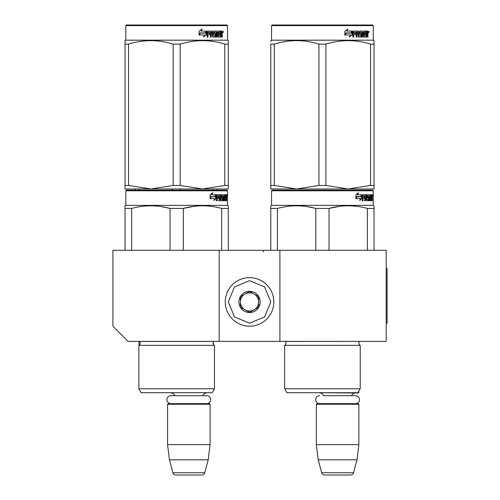 <?xml version="1.0" encoding="UTF-8"?>
<svg xmlns="http://www.w3.org/2000/svg" width="500" height="500" viewBox="0 0 500 500"><rect width="100%" height="100%" fill="white"/><g stroke="black" fill="none" stroke-linecap="round" stroke-linejoin="round"><path stroke-width="0.75" d="M219.181 341.394L219.181 250.306L112.906 250.306L112.906 326.213L128.088 341.394L279.906 341.394L279.906 250.306L386.181 250.306L386.181 341.394L279.906 341.394M219.181 250.306L279.906 250.306M209.769 392.713L167.862 392.713M174.719 395.688A3.644 3.644 122.1 0 0 171.206 393.019M202.913 395.688A3.644 3.644 -122.2 0 1 206.425 393.019M167.562 404.25L210.069 404.25L209.462 403.644L168.169 403.644L167.562 404.25L167.562 444.637L169.425 459.819L172.887 472.75A3.038 3.038 34.1 0 0 175.825 475L201.806 475A3.038 3.038 -34.1 0 0 204.744 472.75L172.887 472.75M210.069 404.25L210.069 444.637L167.562 444.637M210.069 444.637L208.206 459.819L169.425 459.819M208.206 459.819L204.744 472.75M201.806 475L175.825 475M358.856 391.131L358.856 392.406L358.119 392.406M358.856 392.406L358.25 393.019L316.65 392.713M355.531 403.644A3.975 3.975 0 0 0 359.506 399.669A3.975 3.975 0 0 0 355.531 395.688L323.5 395.688A3.644 3.644 122.1 0 0 319.988 393.019M355.531 395.688L351.7 395.688A3.644 3.644 -122.2 0 1 355.213 393.019M316.344 404.25L358.856 404.25L358.25 403.644L316.956 403.644L316.344 404.25L316.344 444.637L318.212 459.819L321.675 472.75A3.038 3.038 34.1 0 0 324.606 475L350.594 475A3.038 3.038 -34.1 0 0 353.525 472.75L321.675 472.75M358.856 404.25L358.856 444.637L316.344 444.637M358.856 444.637L356.994 459.819L318.212 459.819M356.994 459.819L353.525 472.75M350.594 475L324.606 475M249.544 326.213A24.294 24.294 0 0 0 273.837 301.925A24.294 24.294 0 0 0 249.544 277.631A24.294 24.294 0 0 0 225.25 301.925A24.294 24.294 0 0 0 249.544 326.213M249.544 323.181L264.575 316.95L270.8 301.925L264.575 286.894L249.544 280.669L234.513 286.894L228.287 301.925L234.513 316.95L249.544 323.181M249.544 312.55A10.625 10.625 0 0 0 260.175 301.925A10.625 10.625 0 0 0 249.544 291.294A10.625 10.625 0 0 0 238.919 301.925A10.625 10.625 0 0 0 249.544 312.55M249.544 312.444L258.656 307.181L258.656 296.663L249.544 291.406L240.438 296.663L240.438 307.181L249.544 312.444M244.988 294.031A9.106 9.106 0 0 1 254.1 294.031A9.106 9.106 0 0 0 240.438 301.925A9.106 9.106 0 0 0 254.1 309.812A9.106 9.106 0 0 0 254.1 294.031A9.106 9.106 0 0 1 258.656 301.925M254.1 309.812A9.106 9.106 0 0 1 240.438 301.925M319.669 403.644A3.975 3.975 0 0 1 315.694 399.669A3.975 3.975 0 0 1 319.669 395.688M206.744 403.644A3.975 3.975 0 0 0 210.725 399.669A3.975 3.975 0 0 0 206.744 395.688L170.888 395.688A3.975 3.975 0 0 0 166.906 399.669A3.975 3.975 0 0 0 170.888 403.644M214.475 388.762L138.869 388.762L141.144 392.713L212.194 392.713L214.475 388.762L214.475 345.344L138.869 345.344A2.431 2.431 0 0 0 139.519 341.444L139.475 341.394M214.475 345.344A2.431 2.431 0 0 1 213.819 341.444L213.863 341.394M176.669 190.181L126.419 190.181L125.812 190.787L227.531 190.787L226.925 190.181L176.669 190.181M126.419 190.181L226.925 190.181M222.219 190.181L131.125 190.181L222.219 190.181M228.287 250.306L228.287 205.8L227.531 205.362L227.531 190.787M125.05 250.306L125.05 205.8L125.05 206.537L125.05 205.8L125.812 205.362L125.812 190.787L125.812 205.362L227.531 205.362M216.188 198.594L213.944 200.531L214.694 198.656L210.35 198.656L211.181 196.8L215.413 196.8L216.188 194.737L216.188 198.594L215.712 198.594L215.712 196.006M214.175 199.963L215.712 198.594M212.288 192.825L211.481 194.737L211.9 194.737L212.719 192.825L210.156 194.769L210.156 198.656L211.088 196.588L210.675 196.588L210.156 197.769M211.088 196.588L215.331 196.588L216.031 194.737L211.9 194.737M214.869 196.588L215.562 194.737M224.206 199.412L225.65 199.594L225.7 194.737L226.475 194.737L226.575 195.206L226.575 196.894L226.425 197.594L225.831 197.594L225.975 198.287M225.975 196.894L225.831 197.594M226.425 197.594L226.306 198.287M226.575 200.719L226.575 198.287M223.794 195.863L223.35 195.863L223.35 200.719L223.794 200.719L223.794 195.863L224.206 195.863L224.375 200.719L225.819 200.719L225.738 200.25M226.331 200.719L226.219 198.106L225.7 198.106M225.944 198.106L225.944 200.25L225.356 200.25L225.356 199.594M217.431 195.863L219.094 195.863L219.094 200.719L219.706 200.719L219.706 198.106L220.481 198.106L220.719 200.719L222.869 200.719L222.794 200.25M222.794 197.456L222.794 196.981M221.425 195.863L221.962 195.863L221.344 196.044L221.881 196.044L221.881 196.8L221.344 196.8L221.344 196.044M221.881 196.044L223.35 195.863M221.881 196.8L222.869 196.981L223.062 197.456L222.512 197.456L222.512 198.113M223.062 197.456L223.062 200.25L222.512 200.25L222.575 198.287L221.95 198.106M219.706 198.106L219.188 198.106L219.188 200.719L218.588 200.719M218.588 198.106L218.588 196.981M217.319 196.044L217.319 196.981L216.831 196.981L218.844 196.981L218.844 198.106L216.831 198.106L216.831 200.719L216.15 200.719M220.481 199.412L220.95 199.412L220.719 194.737L216.919 194.737L216.625 200.719L217.319 200.719L217.319 198.106M220.95 195.206L220.419 195.206L220.419 195.875M220.419 198.106L220.419 196.981M220.95 199.412L220.419 199.412M221.038 199.594L222.5 199.594M221.562 198.106L221.562 194.737L225.444 194.737L225.444 195.863L224.206 195.863L224.681 195.863L224.619 196.981L224.206 196.981L225.281 196.981L225.281 198.106L224.206 198.106M220.806 195.206L221.025 194.737M224.862 195.863L224.862 194.737M224.619 199.412L224.619 198.106M225.7 194.737L225.975 195.863M225.119 198.106L225.119 196.981M219.8 195.863L219.188 196.044L220.387 195.863L220.481 196.981L219.706 196.981L219.706 196.044M219.706 196.981L219.188 196.981L219.706 196.981M225.944 195.863L226.287 195.863L226.331 196.981L225.944 196.981L225.944 195.863M225.738 196.981L225.694 195.863M219.188 196.981L219.188 196.044M224.7 198.106L224.7 196.981M220.188 194.737L220.419 195.206M218.337 198.106L218.337 196.981M216.831 196.981L216.831 196.044M222.512 200.25L222.319 200.719M222.319 196.981L222.512 197.456M225.356 200.25L225.238 200.719M226.575 195.206L225.975 195.206M226.981 195.494L226.856 194.737L226.912 195.494M226.137 195.206L226.262 194.737L226.856 194.737M225.944 200.25L225.819 200.719M223.062 200.25L222.869 200.719M183.294 250.306L183.294 208.431L170.05 208.431L170.05 250.306M228.287 206.537L228.287 208.431L221.669 208.431L221.669 250.306M194.069 206.325L183.294 208.431C196.081 204.95 208.875 204.95 221.669 208.431M131.669 250.306L131.669 208.431C144.462 204.95 157.256 204.95 170.05 208.431M131.669 208.431L125.05 208.431M205.45 205.869L202.481 205.8M169.7 208.344L160.9 206.544M141.144 392.713L138.869 388.762L138.869 345.344A2.431 2.431 0 0 0 138.95 345.3L138.95 341.394M226.762 196.025L226.762 194.956M226.806 196.025L226.806 194.956M228.287 188.969L228.287 185.463L228.287 188.969L202.481 188.969L180.169 185.463L173.175 185.463L173.175 44.125L180.169 44.125C195.044 39.494 209.919 39.494 224.794 44.125L228.287 44.125C228.287 39.494 228.287 39.494 228.287 44.125L228.287 40.619L227.531 40.181L125.812 40.181L125.05 40.619L125.05 41.531L125.05 40.619L125.812 40.181L125.812 25.606L227.531 25.606L226.925 25L126.419 25L125.812 25.606L125.812 40.181M228.287 41.581L228.287 185.463L224.794 185.463L202.481 188.969L125.05 188.969L125.05 185.463L128.55 185.463L128.55 44.125C143.425 39.494 158.3 39.494 173.175 44.125M173.175 185.463L150.863 188.969L128.55 185.463M125.05 188.069L125.05 44.125C125.05 39.494 125.05 39.494 125.05 44.125L128.55 44.125M224.794 185.463L224.794 44.125M180.169 185.463L180.169 44.125M206.194 31.825L206.194 34.931L203.394 36.869M206.556 34.931L206.556 31.075L205.569 33.138L200.338 33.138L199.338 34.987L204.65 34.987L203.719 36.869L206.194 34.931M222 33.925L222.331 37.056L221.794 37.056L221.569 34.444L221.006 34.444L220.763 37.056L218.181 37.056L217.906 32.194L217.231 32.194L217.231 37.056L216.537 37.056L216.537 32.194L214.431 32.194L214.431 33.319L215.787 33.319L216.088 33.794L215.787 37.056L212.631 37.056L212.3 34.444L211.225 34.444L211.225 37.056L210.387 37.056L210.387 32.194L208.169 32.194L208.025 33.319L210.044 33.319L210.044 34.444L208.025 34.444L208.025 37.056L207.125 37.056L207.125 31.544L207.5 31.075L212.631 31.075L212.963 35.75L215.225 35.931L215.225 34.444L213.85 34.444L213.525 33.975L213.85 31.075L220.05 31.075L220.05 32.194L218.6 32.381L218.6 33.319L219.756 33.319L219.756 34.444L218.6 34.444L218.6 35.75L220.438 35.931L220.531 31.075L222.106 31.075L222.331 33.231L222 33.925L221.456 33.925L221.781 34.769M222.331 33.231L221.794 33.231L221.456 33.925M222.331 34.625L221.781 34.625M221.031 34.444L220.475 34.444M221.006 34.444L220.531 34.444M221.006 36.587L220.238 37.056M217.231 32.194L216.744 32.194L216.744 37.056L216.062 37.056M213.981 32.194L214.431 32.194L213.863 32.381L213.863 33.138L214.431 33.319L213.981 33.319M216.088 33.794L215.619 33.794L215.319 37.056M216.088 36.587L215.619 36.587M210.812 34.444L211.225 34.444L210.812 34.444L210.812 37.056M207.787 32.194L208.169 32.194L207.65 32.381L207.65 33.319L208.025 33.319L207.65 33.319M209.644 33.319L209.644 34.444M213.094 35.931L212.531 35.75L212.206 31.075M218.2 32.194L218.706 32.194L218.2 32.194L218.1 33.319L218.6 33.319L218.1 33.319M218.6 34.444L218.1 34.444L218.1 35.75L218.706 35.931L218.2 35.931M218.6 35.75L218.1 35.75M220.05 31.075L220.012 32.194M211.744 32.194L210.944 32.194L210.812 33.319L211.225 33.319L210.812 33.319M211.356 32.194L211.225 33.319L212.3 33.319L212.3 32.381L210.944 32.194M221.006 32.194L220.531 32.194L221.006 32.194L221.006 33.319L220.531 33.319L221.794 33.319L221.706 32.194L221.006 32.194M219.244 33.319L219.244 34.444M219.531 31.075L219.531 32.194M208.025 34.444L207.65 34.444L207.65 37.056M215.319 33.319L215.619 33.794M220.475 35.919L220.475 36.587M221.562 31.075L221.781 32.287M222.331 31.544L221.781 31.544M223.344 31.831L223.019 32.594L222.675 31.831L223.15 31.831M222.881 31.831L222.738 32.25M206.35 31.075L205.463 32.925L200.225 32.925L199.106 34.987L199.106 31.106L202.206 29.162L200.912 31.075L206.35 31.075M206 31.075L205.119 32.925M200.225 32.925L198.837 34.987M201.9 29.162L200.912 31.075M222.944 32.362L223.131 31.294L222.944 32.362M213.225 188.969L213.225 190.181M135.156 188.969L135.156 190.181L127.044 190.181M172.231 188.969L172.231 190.181M139.069 188.969L139.069 190.181M180.062 188.969L180.062 190.181M217.138 188.969L217.138 190.181M138.869 388.762L138.869 345.344M125.05 41.581L125.05 44.1M360.225 345.344A2.431 2.431 0 0 1 358.856 343.162A2.431 2.431 0 0 0 360.225 345.344L360.225 388.762L284.613 388.762L286.894 392.713L357.944 392.713L360.225 388.762L360.225 345.344L284.613 345.344A2.431 2.431 0 0 0 285.269 341.444L359.613 341.394M358.856 343.162A2.431 2.431 0 0 1 359.569 341.444A2.431 2.431 0 0 0 358.856 343.162M322.419 190.181L272.169 190.181L271.556 190.787L373.281 190.787L372.675 190.181L272.794 190.181M272.169 190.181L372.675 190.181L373.281 190.787L373.281 205.362L271.556 205.362L271.556 190.787M367.962 190.181L276.875 190.181L367.962 190.181M361.938 198.594L359.694 200.531L360.438 198.656L356.1 198.656L356.931 196.8L361.163 196.8L361.938 194.737L361.938 198.594L361.463 198.594L361.463 196.006M359.925 199.963L361.463 198.594M358.038 192.825L357.231 194.737L357.65 194.737L358.469 192.825L355.906 194.769L355.906 198.656L356.838 196.588L356.425 196.588L355.906 197.769M356.838 196.588L361.081 196.588L361.781 194.737L357.65 194.737M360.619 196.588L361.306 194.737M369.956 199.412L371.4 199.594L371.45 194.737L372.225 194.737L372.319 195.206L372.319 196.894L372.175 197.594L371.581 197.594L371.725 198.287M371.725 196.894L371.581 197.594M372.175 197.594L372.056 198.287M372.319 200.719L372.319 198.287M369.538 195.863L369.1 195.863L369.1 200.719L369.538 200.719L369.538 195.863L369.956 195.863L370.125 200.719L371.569 200.719L371.488 200.25M372.081 200.719L371.969 198.106L371.45 198.106M371.694 198.106L371.694 200.25L371.106 200.25L371.106 199.594M363.175 195.863L364.844 195.863L364.844 200.719L365.456 200.719L365.456 198.106L366.231 198.106L366.463 200.719L368.619 200.719L368.544 200.25M368.544 197.456L368.544 196.981M367.175 195.863L367.713 195.863L367.088 196.044L367.631 196.044L367.631 196.8L367.088 196.8L367.088 196.044M367.631 196.044L369.1 195.863M367.631 196.8L368.619 196.981L368.812 197.456L368.256 197.456L368.256 198.113M368.812 197.456L368.812 200.25L368.256 200.25L368.325 198.287L367.7 198.106M365.456 198.106L364.938 198.106L364.938 200.719L364.338 200.719M364.338 198.106L364.338 196.981M363.069 196.044L363.069 196.981L362.581 196.981L364.588 196.981L364.588 198.106L362.581 198.106L362.581 200.719L361.9 200.719M366.231 199.412L366.7 199.412L366.463 194.737L362.669 194.737L362.375 200.719L363.069 200.719L363.069 198.106M366.7 195.206L366.169 195.206L366.169 195.875M366.169 198.106L366.169 196.981M366.7 199.412L366.169 199.412M366.788 199.594L368.25 199.594M367.312 198.106L367.312 194.737L371.194 194.737L371.194 195.863L369.956 195.863L370.431 195.863L370.369 196.981L369.956 196.981L371.031 196.981L371.031 198.106L369.956 198.106M366.556 195.206L366.775 194.737M370.613 195.863L370.613 194.737M370.369 199.412L370.369 198.106M371.45 194.737L371.725 195.863M370.869 198.106L370.869 196.981M365.55 195.863L364.938 196.044L366.138 195.863L366.231 196.981L365.456 196.981L365.456 196.044M365.456 196.981L364.938 196.981L365.456 196.981M371.694 195.863L372.038 195.863L372.081 196.981L371.694 196.981L371.694 195.863M371.488 196.981L371.444 195.863M364.938 196.981L364.938 196.044M370.45 198.106L370.45 196.981M365.938 194.737L366.169 195.206M364.087 198.106L364.087 196.981M362.581 196.981L362.581 196.044M368.256 200.25L368.062 200.719M368.062 196.981L368.256 197.456M371.106 200.25L370.981 200.719M372.319 195.206L371.725 195.206M372.731 195.494L372.606 194.737L372.663 195.494M371.881 195.206L372.006 194.737L372.606 194.737M371.694 200.25L371.569 200.719M368.812 200.25L368.619 200.719M270.8 250.306L270.8 205.8L271.556 205.362M270.8 206.537L270.8 205.8L270.8 206.537M329.038 250.306L329.038 208.431L315.8 208.431L315.8 250.306M374.038 250.306L374.038 208.431L367.419 208.431L367.419 250.306M339.819 206.325L329.038 208.431C341.831 204.95 354.625 204.95 367.419 208.431M277.419 250.306L277.419 208.431C290.212 204.95 303.006 204.95 315.8 208.431M277.419 208.431L270.8 208.431M373.281 205.362L374.038 205.8L374.038 208.431L374.038 205.8L373.281 205.362L373.281 190.787M351.2 205.869L348.231 205.8M315.45 208.344L306.65 206.544M284.613 388.762L284.613 345.344M372.512 196.025L372.512 194.956M372.556 196.025L372.556 194.956M374.038 188.969L374.038 185.463L374.038 188.969L348.231 188.969L325.913 185.463L318.925 185.463L318.925 44.125L325.913 44.125C340.788 39.494 355.662 39.494 370.544 44.125L374.038 44.125C374.038 39.494 374.038 39.494 374.038 44.125L374.038 40.619L373.281 40.181L271.556 40.181L270.8 40.619L270.8 41.531L270.8 40.619L271.556 40.181L271.556 25.606L373.281 25.606L372.675 25L272.169 25L271.556 25.606M374.038 44.125L374.038 185.463L370.544 185.463L348.231 188.969L270.8 188.969L270.8 185.463L274.294 185.463L274.294 44.125C289.175 39.494 304.05 39.494 318.925 44.125M318.925 185.463L296.606 188.969L274.294 185.463M270.8 188.069L270.8 44.125C270.8 39.494 270.8 39.494 270.8 44.125L274.294 44.125M370.544 185.463L370.544 44.125M325.913 185.463L325.913 44.125M351.944 31.825L351.944 34.931L349.144 36.869M352.3 34.931L352.3 31.075L351.312 33.138L346.087 33.138L345.087 34.987L350.4 34.987L349.469 36.869L351.944 34.931M367.75 33.925L368.075 37.056L367.544 37.056L367.312 34.444L366.756 34.444L366.512 37.056L363.931 37.056L363.656 32.194L362.981 32.194L362.981 37.056L362.287 37.056L362.287 32.194L360.181 32.194L360.181 33.319L361.538 33.319L361.838 33.794L361.538 37.056L358.381 37.056L358.05 34.444L356.969 34.444L356.969 37.056L356.138 37.056L356.138 32.194L353.913 32.194L353.769 33.319L355.794 33.319L355.794 34.444L353.769 34.444L353.769 37.056L352.869 37.056L352.869 31.544L353.25 31.075L358.381 31.075L358.713 35.75L360.975 35.931L360.975 34.444L359.594 34.444L359.275 33.975L359.594 31.075L365.8 31.075L365.8 32.194L364.35 32.381L364.35 33.319L365.506 33.319L365.506 34.444L364.35 34.444L364.35 35.75L366.188 35.931L366.281 31.075L367.856 31.075L368.075 33.231L367.75 33.925L367.206 33.925L367.531 34.769M368.075 33.231L367.544 33.231L367.206 33.925M368.075 34.625L367.531 34.625M366.781 34.444L366.225 34.444M366.756 34.444L366.281 34.444M366.756 36.587L365.988 37.056M362.981 32.194L362.494 32.194L362.494 37.056L361.812 37.056M359.731 32.194L360.181 32.194L359.613 32.381L359.613 33.138L360.181 33.319L359.731 33.319M361.838 33.794L361.369 33.794L361.069 37.056M361.838 36.587L361.369 36.587M356.556 34.444L356.969 34.444L356.556 34.444L356.556 37.056M353.537 32.194L353.913 32.194L353.394 32.381L353.394 33.319L353.769 33.319L353.394 33.319M355.394 33.319L355.394 34.444M358.844 35.931L358.281 35.75L357.956 31.075M363.95 32.194L364.45 32.194L363.85 32.381L363.85 33.319L364.35 33.319L363.85 33.319M364.35 34.444L363.85 34.444L363.85 35.75L364.45 35.931L363.95 35.931M364.35 35.75L363.85 35.75M365.8 31.075L365.763 32.194M357.494 32.194L356.688 32.194L356.556 33.319L356.969 33.319L356.556 33.319M357.106 32.194L356.969 33.319L358.05 33.319L358.05 32.381L356.688 32.194M366.756 32.194L366.281 32.194L366.756 32.194L366.756 33.319L366.281 33.319L367.544 33.319L367.456 32.194L366.756 32.194M364.988 33.319L364.988 34.444M365.281 31.075L365.281 32.194M353.769 34.444L353.394 34.444L353.394 37.056M361.069 33.319L361.369 33.794M366.225 35.919L366.225 36.587M367.312 31.075L367.531 32.287M368.075 31.544L367.531 31.544M369.094 31.831L368.769 32.594L368.425 31.831L368.9 31.831M368.631 31.831L368.481 32.25M352.1 31.075L351.213 32.925L345.975 32.925L344.856 34.987L344.856 31.106L347.956 29.162L346.662 31.075L352.1 31.075M351.744 31.075L350.869 32.925M345.975 32.925L344.588 34.987M347.65 29.162L346.662 31.075M368.694 32.362L368.881 31.294L368.694 32.362M270.8 44.125C270.8 39.494 270.8 39.494 270.8 44.125M374.038 41.581L374.038 44.1M386.181 268.525L387.094 268.525L387.094 323.181L386.181 323.181M213.819 341.444L139.519 341.444M228.287 40.619L227.531 40.181L227.531 25.606M213.344 342.113L213.344 344.206M126.419 25L125.812 25.606M373.281 40.181L373.281 25.606L373.281 40.181L374.038 40.619M263.144 251.819L263.969 250.469"/></g></svg>
